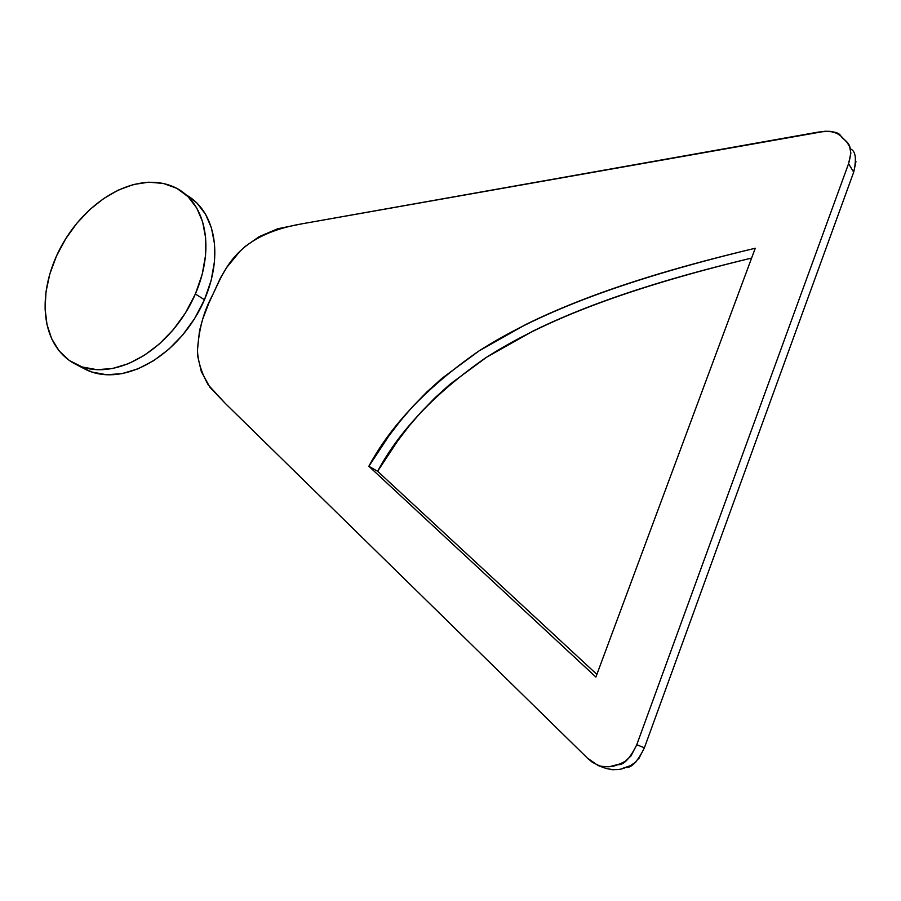 <?xml version="1.0" encoding="UTF-8"?>
<svg xmlns="http://www.w3.org/2000/svg" width="901" height="901" viewBox="0 0 901 901"><rect width="100%" height="100%" fill="white"/><g stroke="black" fill="none" stroke-linecap="round" stroke-linejoin="round"><path stroke-width="1.35" d="M638.64 758.98L644.395 747.807L853.697 172.147L855.95 161.606M850.769 149.363L850.386 148.935C855.646 150.884 856.75 158.621 853.697 172.147L848.573 163.689L850.871 153.057L849.609 146.694L847.109 142.448L840.96 136.051L836.725 133.258L830.091 131.355L825.079 131.253L301.677 223.865L277.621 228.786L259.263 236.614L245.399 246.277L239.801 251.492L226.883 267.282L220.599 277.654L208.739 303.412L202.624 319.314L199.526 330.69L197.465 349.779L197.837 356.785L201.317 371.572L209.854 387.193L225.295 403.411L587.272 757.955L592.43 762.37L600.697 766.413L609.808 766.616L619.888 763.947L625.193 761.322L630.959 756.018L636.77 744.733L848.573 163.689C854.824 142.245 844.98 142.178 840.712 135.837C838.673 132.008 831.263 130.746 818.457 132.064L301.677 223.865C231.996 235.994 223.876 273.51 210.947 298.254C203.198 313.188 198.704 330.701 197.477 350.771C197.961 361.538 201.554 372.924 208.255 384.918L225.295 403.411L587.272 757.955L598.219 765.636C606.249 767.415 612.77 767.089 617.782 764.645C623.582 765.298 629.9 758.665 636.77 744.733L644.395 747.807C637.604 761.604 631.331 768.181 625.587 767.517C620.609 769.927 614.144 770.254 606.17 768.485L599.289 766.019M611.959 769.747L617.669 769.465M622.704 768.316L630.25 765.737L635.746 762.122M596.879 674.398L377.62 471.279L397.578 441.051L408.817 426.364L421.195 411.96L434.946 397.837L450.297 383.984L486.867 357.055L533.167 331.005C550.849 322.276 570.423 313.818 591.901 305.642C614.257 297.127 639.113 288.804 666.447 280.684C692.159 273.048 720.552 265.513 751.625 258.058C616.059 290.899 539.361 323.313 485.02 358.249C435.149 393.106 399.357 430.779 377.62 471.279L368.858 466.267L388.984 435.769L400.326 420.958L412.804 406.419L426.657 392.16L442.132 378.183L478.96 350.962L525.576 324.608C543.382 315.778 563.091 307.207 584.726 298.918C607.24 290.28 632.265 281.833 659.802 273.577C688.319 265.04 720.147 256.594 755.275 248.237L595.888 677.045L368.858 466.267L377.62 471.279L596.879 674.398M848.573 163.689L853.697 172.147L644.395 747.807L636.77 744.733L848.573 163.689M755.275 248.237C614.077 282.137 534.957 315.282 478.96 350.962C427.671 386.529 390.978 424.957 368.858 466.267L595.888 677.045L755.275 248.237M186.53 195.112C214.562 210.958 224.067 254.026 204.459 299.751L195.382 293.996C215.193 247.944 205.777 204.662 177.688 188.827C138.213 167.338 81.079 201.227 56.504 255.974C35.916 301.903 43.642 348.664 76.596 364.736C114.404 382.835 171.1 349.971 195.382 293.996L204.459 299.751C180.414 355.332 124.023 387.858 86.259 369.782L76.619 364.747M82.701 367.923L91.846 372.012L106.555 374.748L122.097 373.622L137.988 368.836L153.711 360.637L168.746 349.295L182.565 335.138L194.65 318.504L204.459 299.751L211.194 280.245L214.494 261.425L214.506 243.822L211.442 227.919L205.496 214.145L196.857 202.939L186.18 194.92M56.504 255.974L49.769 274.141L45.996 291.901L45.095 308.885L47.021 324.687L51.717 338.866L59.173 350.973L69.332 360.513L82.182 366.966L96.936 369.68L112.535 368.509L128.483 363.655L144.273 355.377L159.398 343.934L173.319 329.653L185.482 312.884L195.382 293.996L202.196 274.354L205.552 255.422L205.631 237.718L202.59 221.725L196.666 207.906L188.027 196.655L176.9 188.377L163.453 183.432L148.62 182.193L133.438 184.525L118.324 190.1L103.638 198.58L89.74 209.663L77.013 223.088L65.818 238.596L56.504 255.974"/></g></svg>
